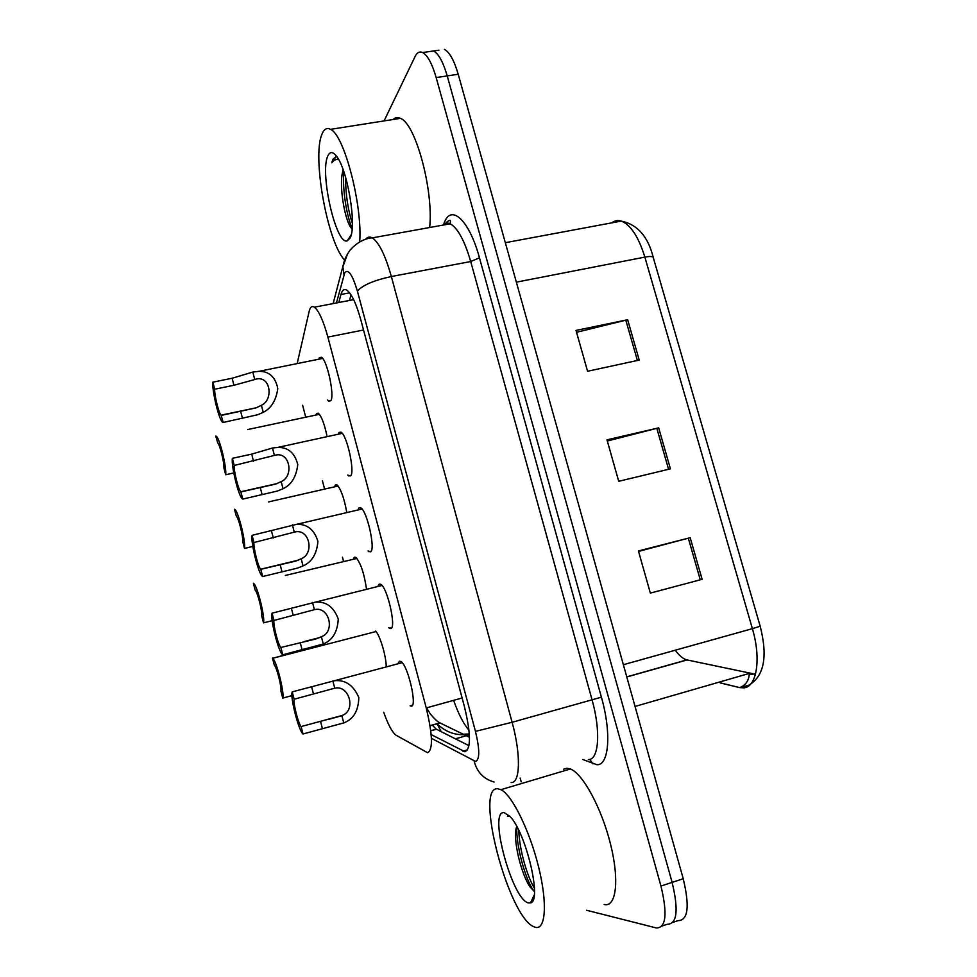 <?xml version="1.0" encoding="UTF-8"?>
<svg xmlns="http://www.w3.org/2000/svg" width="977" height="977" viewBox="0 0 977 977"><rect width="100%" height="100%" fill="white"/><g stroke="black" fill="none" stroke-linecap="round" stroke-linejoin="round"><path stroke-width="1.47" d="M353.479 558.856L354.333 557.256L355.836 557.342C360.562 562.703 364.116 573.181 366.473 588.789M334.635 486.546L335.343 485.007L336.992 484.922C340.9 488.988 344.148 498.075 346.737 512.192M315.95 414.969L316.536 413.491L318.307 413.186C321.555 416.3 324.474 424.067 327.075 436.45M378.111 585.882L379.149 584.148L380.798 584.319C387.356 587.519 396.454 627.442 390.898 628.577L388.614 627.674M358.144 509.53L358.999 507.869L360.831 507.881C367.12 510.947 375.705 549.55 370.613 551.834L368.073 550.979M338.36 433.996L339.068 432.408L341.046 432.188C347.067 435.131 355.188 472.538 350.56 475.897L347.714 475.103M318.771 359.206L319.332 357.741L321.457 357.24C327.21 360.061 334.916 396.406 330.702 400.765L328.699 401.107L327.576 400.008M398.262 663.078L399.52 661.234L400.949 661.539C407.788 664.861 417.472 706.249 411.39 706.151L410.12 705.821L412.453 705.174M383.705 712.27C388.162 724.751 392.265 732.396 396.015 735.192L427.633 752.742C433.116 749.713 432.64 734.789 426.241 707.946L327.881 337.077C323.363 320.737 318.868 310.771 314.399 307.193C311.956 305.654 310.21 307.022 309.172 311.297L297.167 363.578M426.607 707.837L430.307 713.918C434.191 718.657 437.378 721.637 439.894 722.87L469.473 737.281M302.626 405.272L305.74 417.142M322.434 480.831L324.535 488.854M342.451 557.195L343.525 561.274M375.571 631.057C379.797 634.879 386.098 655.665 386.22 666.277M755.587 673.825L749.31 674.582M438.929 50.181L433.556 50.963C438.636 53.747 443.179 62.064 447.222 75.913L672.115 882.39C678.746 910.198 677.122 924.157 667.254 924.279C677.122 924.157 678.746 910.198 672.115 882.39L447.222 75.913C443.179 62.064 438.636 53.747 433.556 50.963L428.158 51.744M576.552 332.302L627.649 319.723L576.015 330.421L587.568 371.26L639.227 360.086L627.649 319.723M638.555 551.407L690.177 537.692L638.421 550.967L650.352 593.088L702.121 579.324L690.177 537.692M607.315 441.006L658.669 427.865L606.986 439.833L618.71 481.307L670.43 468.85L658.669 427.865M444.425 49.375C449.579 52.147 454.171 60.44 458.213 74.252L683.228 878.738C689.835 906.485 688.126 920.444 678.087 920.627L673.055 922.325M675.278 650.206C679.223 655.64 683.082 658.877 686.843 659.89L752.546 673.641M431.162 734.606L464.967 751.74C471.073 748.7 470.914 733.776 464.515 706.945L360.757 319.613C356.226 303.444 351.586 293.625 346.811 290.132C344.148 288.606 342.194 290.047 340.961 294.48L338.775 302.516M384.071 120.916L415.066 56.581C417.069 52.514 419.585 51.158 422.638 52.538C427.633 55.347 432.139 63.688 436.169 77.574L660.953 886.054C667.596 913.922 666.07 927.894 656.373 927.955L586.518 910.246M521.181 781.832L520.167 778.071M349.448 300.464L351.036 294.859M468.972 745.683L436.267 729.16L432.188 725.044M301.124 726.57L341.84 715.555C356.385 710.975 349.546 684.718 334.745 688.187L294.126 699.239C293.1 703.33 298.278 723.554 301.124 726.57L303.029 733.983L343.745 722.919C353.503 719.231 358.522 710.743 358.791 697.456C353.466 685.207 345.345 679.626 334.439 680.725L402.17 662.662M303.029 733.983L302.919 733.886C298.571 730.491 289.937 696.516 292.233 691.875L334.439 680.725M292.233 691.875L294.126 699.239M304.421 649.546L272.742 658.278L375.998 631.533M291.94 695.624L282.707 698.091C284.808 693.89 276.576 661.075 272.742 658.278M282.707 698.091L280.912 691.057C281.816 687.1 276.772 667.376 274.281 665.081L272.485 658.083M280.863 647.495L315.84 638.982L321.396 636.723C335.612 631.789 329.188 605.935 314.557 609.636L273.939 620.468C273.084 625.17 278.201 645.174 280.863 647.495L282.744 654.822L323.289 644.002C332.559 640.216 337.553 631.887 338.262 619.015C333.792 606.937 326.147 601.307 315.327 602.15L382.007 585.455M282.744 654.822L282.426 654.566C278.262 651.329 270.116 618.734 272.07 613.177L315.327 602.15M272.07 613.177L273.939 620.468M260.822 569.286L295.689 561.116L301.185 558.746C314.545 553.764 309.685 528.679 295.213 531.903L253.971 542.54C253.287 547.779 258.246 567.271 260.749 569.212L262.679 576.528L297.496 568.101L303.053 565.939C311.883 562.044 316.841 553.861 317.916 541.392C314.228 529.473 307.047 523.806 296.361 524.393L362.04 509.029M262.679 576.528L262.19 576.186C258.209 573.096 250.491 541.734 252.127 535.335L296.361 524.393M252.127 535.335L253.971 542.54M241.001 491.907L275.746 484.079L281.193 481.6C293.772 476.556 290.279 452.217 276.027 455.001L234.224 465.455C233.723 471.146 238.412 489.892 240.806 491.749L242.833 499.076L277.541 491.004L283.037 488.732C291.464 484.739 296.373 476.678 297.765 464.563C294.773 452.815 288.032 447.112 277.541 447.466L342.243 433.348M242.833 499.076L242.186 498.697C238.388 495.754 231.06 465.528 232.392 458.323L251.675 454.122L272.485 448.016L277.541 447.466M232.392 458.323L234.224 465.455M221.388 415.372L256.023 407.885L261.409 405.296C273.279 400.179 270.971 376.536 257.012 378.905L233.943 385.28L214.684 389.212C214.342 395.306 218.799 413.393 221.095 415.164L223.208 422.467L257.794 414.724L263.24 412.343C271.288 408.252 276.137 400.314 277.786 388.516C275.429 376.939 269.115 371.211 258.856 371.345L322.642 358.425M223.208 422.467L222.426 422.101C218.799 419.304 211.826 390.092 212.876 382.154L232.123 378.246L252.799 372.066L258.856 371.345M212.876 382.154L214.684 389.212M285.321 575.453L356.971 558.429M272.192 620.676L263.497 622.862C265.28 617.83 257.488 586.249 253.788 583.562M263.497 622.862L261.714 615.901C262.459 611.382 257.488 591.928 255.168 590.206L253.385 583.269M268.382 501.946L338.115 486.021M252.823 546.448L244.482 548.415C245.984 542.614 238.559 512.143 235.017 509.567M244.482 548.415L242.723 541.527C243.297 536.581 238.583 517.847 236.349 516.198L234.468 509.237M247.706 429.538L319.43 414.309M233.772 472.953L225.663 474.749C226.884 468.203 219.813 438.758 216.43 436.292M225.663 474.749L223.916 467.922C224.331 462.573 219.849 444.498 217.712 442.923L215.758 435.962M497.781 788.793L500.92 789.672C511.911 794.814 529.522 830.132 538.571 866.88C547.743 903.664 545.654 931.008 534.956 927.185L533.686 926.672C507.93 915.852 474.236 785.74 497.781 788.793M563.534 769.229L566.819 768.252L570.397 768.972C582.78 773.576 601.563 807.942 610.527 844.116C619.626 880.35 616.206 907.731 604.128 904.47M516.748 826.505C512.021 838.254 521.608 875.38 530.193 887.14L534.321 891.403M528.435 902.919C512.058 899.939 487.914 809.628 504.193 812.681L509.799 816.283C525.724 831.549 542.455 901.49 530.511 902.895L528.435 902.919M509.273 815.746L507.478 816.259L509.86 816.357M516.796 826.615C515.917 845.557 525.272 878.921 533.442 890.536L533.845 891.146M518.811 830.511C519.239 849.196 527.14 876.503 534.443 888.252M508.394 815.832L507.478 816.259M344.246 259.723C327.38 241.38 312.005 156.613 321.934 134.289C324.034 129.062 326.904 127.425 330.531 129.355C344.173 134.716 362.54 205.268 359.695 241.807M393.035 119.512C395.172 117.46 397.627 117.081 400.375 118.351C415.567 123.273 433.727 190.613 429.66 227.531M343.183 169.876L342.707 171.525C338.897 185.642 344.527 217.956 350.45 226.969L352.074 229.216M349.888 238.327L347.226 240.855C336.125 245.459 319.503 173.088 327.783 156.064C329.738 151.63 332.461 151.447 335.966 155.551C347.446 167.922 357.289 227.348 349.888 238.327M336.491 156.235L332.852 159.336L331.814 162.78L334.207 160.216L338.262 158.933M342.707 171.525L343.049 169.497M343.843 171.732C342.182 189.611 346.92 217.077 352.16 228.252M345.528 177.045C345.602 194.276 347.885 209.75 352.392 223.477M336.43 156.222L331.814 162.78M468.997 730.185C463.696 724.201 458.567 714.26 453.609 700.362M441.164 731.639L437.134 723.835C446.184 732.64 456.906 736.108 469.339 734.203M462.121 697.993L426.241 707.946M440.126 722.992L430.063 725.813M363.542 330.006L327.881 337.077M720.342 682.96L739.589 687.6L743.924 687.857C756.857 686.978 761.352 658.571 752.388 628.663L760.191 626.257C767.995 656.898 764.063 676.609 748.394 685.402L739.809 687.527C745.414 685.39 748.565 681.079 749.261 674.594M739.589 687.6L720.55 682.899M505.329 242.699L621.274 221.083C637.468 224.466 648.142 236.617 653.271 257.562C652.807 256.316 650.01 256.169 644.869 257.11C638.567 236.837 630.702 224.832 621.274 221.083C617.782 220.008 614.606 220.607 611.761 222.866M623.363 664.714L752.388 628.663L644.869 257.11L516.369 282.158M458.213 74.252L436.169 77.574M683.228 878.738L660.953 886.054M749.041 673.507L635.038 706.444M687.1 659.951L626.794 676.963M656.825 428.317L668.573 469.302M688.333 538.18L700.265 579.813M625.805 320.138L637.383 360.476M431.407 738.319L475.579 761.437C479.829 759.483 479.792 749.457 475.457 731.37L357.399 291.146C352.514 274.818 348.313 268.675 344.771 272.705L336.43 302.968M365.801 239.17C367.584 236.886 369.746 236.458 372.298 237.875C378.966 242.394 385.329 255.278 391.35 276.528L512.107 722.284C521.083 754.647 520.265 783.493 511.118 782.504M443.973 223.574C450.653 203.204 469.168 219.532 479.463 257.83L601.405 697.175L512.107 722.284L475.457 731.37M347.69 253.641L342.866 266.745L344.014 274.72M601.405 697.175C611.639 733.068 609.037 765.455 596.984 764.735L582.756 759.495M588.349 759.556C598.889 760.057 601.002 731.297 591.977 699.532L470.706 261.531C464.612 240.647 457.773 228.081 450.226 223.806C447.381 222.5 444.889 222.951 442.752 225.162M662.052 926.037L667.254 924.279M357.399 291.146C362.418 285.26 373.739 280.387 391.35 276.528L470.706 261.531L479.463 257.83M589.705 759.349L592.917 763.867M474.126 761.059C476.996 772.074 483.652 779.06 494.081 782.015M455.429 738.832L469.375 734.863M467.568 749.872L462.878 751.228M436.438 729.245L430.772 730.845M349.619 292.819L340.961 294.48M332.839 680.859L334.745 688.187M341.84 715.555L343.745 722.919M320.505 721.27L322.41 728.647M311.602 686.709L313.495 694.049M312.506 602.406L314.386 609.648M321.396 636.723L323.289 644.002M300.22 642.512L302.101 649.815M291.415 608.341L293.283 615.595M292.392 524.796L294.248 531.964M301.185 558.746L303.053 565.939M280.155 564.621L282.011 571.838M271.435 530.804L273.291 537.997M272.485 448.016L274.317 455.111M281.193 481.6L283.037 488.732M260.297 487.572L262.129 494.704M251.675 454.122L253.507 461.217M252.799 372.066L254.618 379.088M261.409 405.296L263.24 412.343M240.66 411.341L242.479 418.4M232.123 378.246L233.943 385.28M389.396 628.321L391.692 627.735M368.927 551.724L371.162 551.175M348.691 475.982L350.853 475.494M328.699 401.107L330.776 400.668M463.22 734.228L469.314 733.935M439.894 722.87L430.039 725.642M353.674 299.646L314.399 307.193M653.271 257.562L760.191 626.257M686.843 659.89L626.758 676.853M445.597 223.318C448.919 220.094 450.519 219.459 450.409 221.4L450.226 223.806L372.298 237.875C369.904 237.838 359.634 239.182 350.047 250.185C346.835 254.802 344.857 258.649 344.099 261.751L333.133 303.603M422.638 52.538L433.556 50.963M455.392 738.82L469.375 734.838M436.267 729.16L430.759 730.711M341.156 715.909L328.174 719.475M319.772 637.566L304.482 641.51M298.522 560.114L260.749 569.212M277.383 483.517L240.806 491.749M256.34 407.775L221.095 415.164M500.92 789.672L570.397 768.972M534.236 895.054L530.511 902.895M530.193 887.14L533.442 890.536M330.531 129.355L400.375 118.351M351.158 234.81L347.226 240.855M350.45 226.969L352.086 229.131"/></g></svg>
